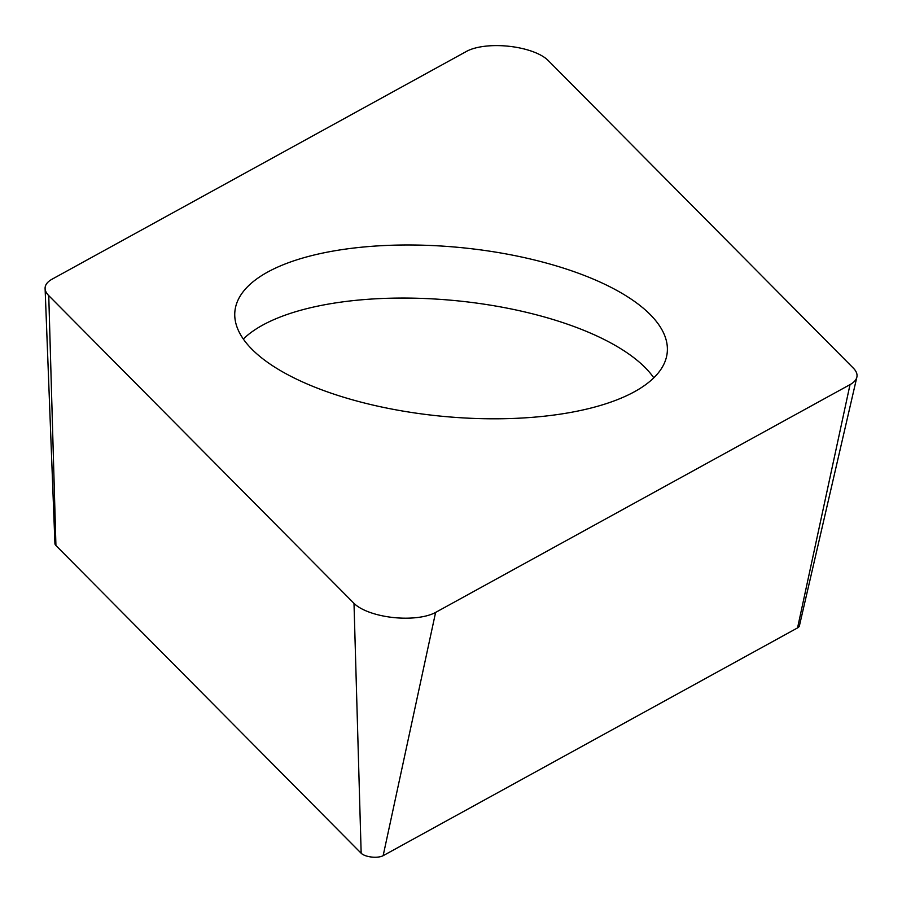 <?xml version="1.0" encoding="UTF-8"?>
<svg xmlns="http://www.w3.org/2000/svg" width="902" height="902" viewBox="0 0 902 902"><rect width="100%" height="100%" fill="white"/><g stroke="black" fill="none" stroke-linecap="round" stroke-linejoin="round"><path stroke-width="1.35" d="M435.61 612.413A46.329 18.096 -174.6 0 1 392.855 617.475A46.329 18.096 -174.6 0 1 354.001 603.348L48.753 295.63A46.329 18.096 -174.6 0 1 45.1 288.516A46.329 18.096 -174.6 0 1 45.235 286.813A46.329 18.096 -174.6 0 1 52.113 279.169L466.526 51.38A46.329 18.096 -174.6 0 1 509.292 46.318A46.329 18.096 -174.6 0 1 548.134 60.445L853.382 368.174A46.329 18.096 -174.6 0 1 856.9 376.98A46.329 18.096 -174.6 0 1 856.855 377.16A46.329 18.096 -174.6 0 1 850.022 384.624L435.61 612.413A46.329 18.096 -174.6 0 1 392.855 617.475A46.329 18.096 -174.6 0 1 354.001 603.348L48.753 295.63A46.329 18.096 -174.6 0 1 45.235 286.813A46.329 18.096 -174.6 0 1 52.113 279.169L466.526 51.38A46.329 18.096 -174.6 0 1 509.292 46.318A46.329 18.096 -174.6 0 1 548.134 60.445L853.382 368.174A46.329 18.096 -174.6 0 1 856.9 376.98A46.329 18.096 -174.6 0 1 850.022 384.624L435.61 612.413L383.147 855.682L797.56 627.893A12.481 4.882 5.4 0 0 799.397 625.875A12.481 4.882 5.4 0 0 799.409 625.83M434.042 415.439A217.145 84.844 5.4 0 0 667.243 352.332A217.145 84.844 5.4 0 0 468.104 248.354A217.145 84.844 5.4 0 0 234.892 311.461A217.145 84.844 5.4 0 0 434.042 415.439M54.977 543.139A12.481 4.882 5.4 0 0 54.932 543.602A12.481 4.882 5.4 0 0 55.924 545.518L361.161 853.236A12.481 4.882 5.4 0 0 371.624 857.047A12.481 4.882 5.4 0 0 383.147 855.682M243.326 339.028A217.145 84.844 -174.6 0 1 463.087 301.426A217.145 84.844 -174.6 0 1 653.792 377.825M48.753 295.63L55.924 545.518M361.161 853.236L354.001 603.348M797.56 627.893L850.022 384.624M799.397 625.875L856.855 377.16M54.932 543.602L45.1 288.516"/></g></svg>

